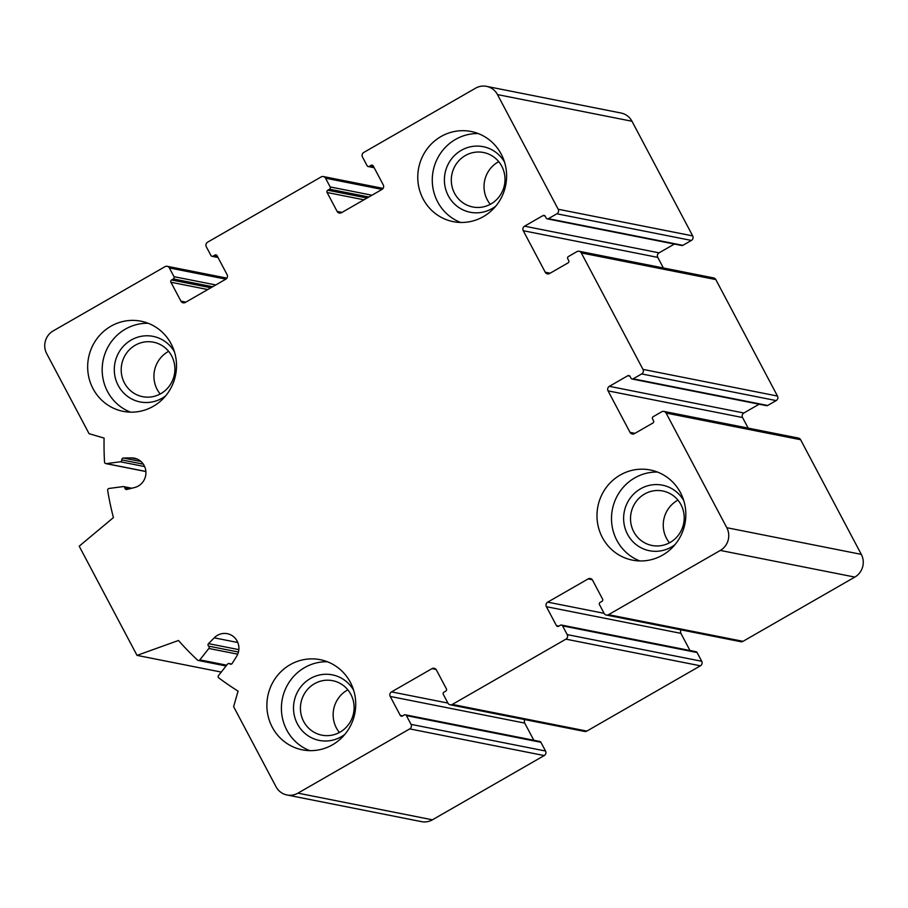 <?xml version="1.0" encoding="UTF-8"?>
<svg xmlns="http://www.w3.org/2000/svg" width="908" height="908" viewBox="0 0 908 908"><rect width="100%" height="100%" fill="white"/><g stroke="black" fill="none" stroke-linecap="round" stroke-linejoin="round"><path stroke-width="1.36" d="M644.567 494.043A27.773 26.809 -78.8 0 0 630.81 522.679A27.773 26.809 -78.8 0 0 651.967 545.47A27.773 26.809 -78.8 0 0 683.667 523.439A27.773 26.809 -78.8 0 0 662.772 490.99A27.773 26.809 -78.8 0 0 644.567 494.043M669.502 542.802A27.773 26.809 101.2 0 1 677.277 500.524A27.773 26.809 101.2 0 1 677.958 500.149M465.339 155.552A27.773 26.809 -78.8 0 0 451.594 184.188A27.773 26.809 -78.8 0 0 472.75 206.979A27.773 26.809 -78.8 0 0 504.451 184.96A27.773 26.809 -78.8 0 0 483.544 152.51A27.773 26.809 -78.8 0 0 465.339 155.552M490.286 204.311A27.773 26.809 101.2 0 1 498.061 162.033A27.773 26.809 101.2 0 1 498.73 161.658M135.235 345.244A27.773 26.809 -78.8 0 0 121.49 373.88A27.773 26.809 -78.8 0 0 142.647 396.671A27.773 26.809 -78.8 0 0 174.347 374.652A27.773 26.809 -78.8 0 0 153.452 342.191A27.773 26.809 -78.8 0 0 135.235 345.244M160.183 394.004A27.773 26.809 101.2 0 1 167.957 351.725A27.773 26.809 101.2 0 1 168.638 351.351M314.463 683.735A27.773 26.809 -78.8 0 0 300.718 712.36A27.773 26.809 -78.8 0 0 321.875 735.162A27.773 26.809 -78.8 0 0 353.564 713.132A27.773 26.809 -78.8 0 0 332.669 680.682A27.773 26.809 -78.8 0 0 314.463 683.735M339.399 732.495A27.773 26.809 101.2 0 1 347.174 690.216A27.773 26.809 101.2 0 1 347.855 689.842M524.563 226.183A3.337 3.223 101.2 0 0 523.269 230.723L545.231 272.218A3.337 3.223 101.2 0 0 549.612 273.501L568.067 262.889A1.668 1.612 101.2 0 0 568.726 260.619L567.761 258.803A1.668 1.612 101.2 0 1 568.408 256.533L576.921 251.641A3.337 3.223 101.2 0 1 581.302 252.912L642.977 369.386A3.337 3.223 101.2 0 1 641.672 373.926L633.16 378.818A1.668 1.612 101.2 0 1 630.969 378.182L630.004 376.366A1.668 1.612 101.2 0 0 627.814 375.719L609.359 386.331A3.337 3.223 101.2 0 0 608.054 390.871L630.027 432.367A3.337 3.223 101.2 0 0 634.408 433.649L652.863 423.037A1.668 1.612 101.2 0 0 653.51 420.767L652.546 418.951A1.668 1.612 101.2 0 1 653.192 416.67L661.716 411.778A3.337 3.223 101.2 0 1 666.097 413.061L726.797 527.707A16.707 16.128 101.2 0 1 720.316 550.43L608.508 614.682A3.337 3.223 101.2 0 1 604.126 613.399L599.496 604.66A1.668 1.612 101.2 0 1 600.143 602.39L601.925 601.368A1.668 1.612 101.2 0 0 602.572 599.098L592.549 580.167A3.337 3.223 101.2 0 0 588.168 578.895L547.706 602.14A3.337 3.223 101.2 0 0 546.4 606.692L556.422 625.612A1.668 1.612 101.2 0 0 558.613 626.259L560.395 625.237A1.668 1.612 101.2 0 1 562.585 625.873L567.205 634.613A3.337 3.223 101.2 0 1 565.911 639.153L452.32 704.426A3.337 3.223 101.2 0 1 447.939 703.144L443.32 694.404A1.668 1.612 101.2 0 1 443.967 692.134L445.749 691.113A1.668 1.612 101.2 0 0 446.396 688.843L436.373 669.922A3.337 3.223 101.2 0 0 431.992 668.64L391.53 691.896A3.337 3.223 101.2 0 0 390.224 696.436L400.246 715.356A1.668 1.612 101.2 0 0 402.437 716.003L404.219 714.982A1.668 1.612 101.2 0 1 406.409 715.617L411.029 724.357A3.337 3.223 101.2 0 1 409.735 728.897L297.926 793.149A16.707 16.128 101.2 0 1 286.962 794.977A16.707 16.128 101.2 0 1 276.021 786.748L233.617 706.674L238.066 691.113A292.433 282.331 101.2 0 1 218.817 677.924A1.668 1.612 101.2 0 1 218.533 675.529L227.522 664.134A1.668 1.612 101.2 0 1 229.803 663.873A1.668 1.612 101.2 0 0 232.176 663.464L236.523 656.518A15.039 14.517 101.2 0 0 214.22 637.836L208.511 643.636A1.668 1.612 101.2 0 0 208.602 646.121A1.668 1.612 101.2 0 1 208.829 648.471L199.828 659.866A1.668 1.612 101.2 0 1 197.49 660.059A292.433 282.331 101.2 0 1 178.479 640.481L137.017 655.383L79.2 546.185L113.421 517.605A292.433 282.331 101.2 0 1 107.666 490.399A1.668 1.612 101.2 0 1 109.073 488.447L123.125 486.597A1.668 1.612 101.2 0 1 124.907 488.05A1.668 1.612 101.2 0 0 126.882 489.457L134.634 487.517A15.039 14.517 101.2 0 0 131.365 457.904L123.409 458.029A1.668 1.612 101.2 0 0 121.797 459.902A1.668 1.612 101.2 0 1 120.378 461.775L106.327 463.613A1.668 1.612 101.2 0 1 104.533 462.081A292.433 282.331 101.2 0 1 104.091 438.087L89.086 433.706L46.694 353.632A16.707 16.128 101.2 0 1 53.186 330.909L164.995 266.668A3.337 3.223 101.2 0 1 169.376 267.939L173.996 276.679A1.668 1.612 101.2 0 1 173.349 278.949L171.578 279.97A1.668 1.612 101.2 0 0 170.92 282.24L180.942 301.172A3.337 3.223 101.2 0 0 185.323 302.443L225.786 279.199A3.337 3.223 101.2 0 0 227.091 274.647L217.069 255.727A1.668 1.612 101.2 0 0 214.878 255.091L213.108 256.101A1.668 1.612 101.2 0 1 210.917 255.466L206.286 246.726A3.337 3.223 101.2 0 1 207.58 242.186L321.171 176.912A3.337 3.223 101.2 0 1 325.552 178.195L330.171 186.934A1.668 1.612 101.2 0 1 329.525 189.204L327.754 190.226A1.668 1.612 101.2 0 0 327.107 192.496L337.118 211.416A3.337 3.223 101.2 0 0 341.499 212.699L381.973 189.454A3.337 3.223 101.2 0 0 383.267 184.903L373.245 165.982A1.668 1.612 101.2 0 0 371.054 165.335L369.284 166.357A1.668 1.612 101.2 0 1 367.093 165.721L362.462 156.982A3.337 3.223 101.2 0 1 363.767 152.442L475.576 88.19A16.707 16.128 101.2 0 1 486.529 86.362A16.707 16.128 101.2 0 1 497.482 94.591L558.182 209.237A3.337 3.223 101.2 0 1 556.888 213.789L548.364 218.68A1.668 1.612 101.2 0 1 546.173 218.034L545.209 216.218A1.668 1.612 101.2 0 0 543.018 215.582L524.563 226.183L659.072 252.844L674.372 244.059M486.529 86.362L621.038 113.023A16.707 16.128 101.2 0 1 631.979 121.252L692.69 235.898A3.337 3.223 101.2 0 1 691.385 240.438L682.873 245.342A1.668 1.612 101.2 0 1 681.772 245.523L547.263 218.862M523.269 230.723L657.767 257.384A3.337 3.223 101.2 0 1 659.072 252.844M657.767 257.384L663.373 267.974M579.111 251.266L713.62 277.927A3.337 3.223 101.2 0 1 715.81 279.573L777.475 396.047A3.337 3.223 101.2 0 1 776.181 400.587L767.657 405.479A1.668 1.612 101.2 0 1 766.568 405.672L632.059 379.011M759.156 404.196L743.856 412.992A3.337 3.223 101.2 0 0 742.562 417.532L748.169 428.111M663.907 411.415L798.416 438.076A3.337 3.223 101.2 0 1 800.606 439.722L861.306 554.368A16.707 16.128 101.2 0 1 854.814 577.091L743.005 641.332A3.337 3.223 101.2 0 1 740.815 641.706L606.317 615.045M546.4 606.692L680.909 633.353A3.337 3.223 101.2 0 1 681.091 629.868M680.909 633.353L690.001 650.525M561.485 625.056L695.993 651.706A1.668 1.612 101.2 0 1 697.083 652.534L701.714 661.274A3.337 3.223 101.2 0 1 700.42 665.814L586.829 731.088A3.337 3.223 101.2 0 1 584.639 731.451L450.13 704.79M390.224 696.436L524.733 723.097A3.337 3.223 101.2 0 1 524.915 719.613M524.733 723.097L533.825 740.27M405.309 714.8L539.817 741.461A1.668 1.612 101.2 0 1 540.907 742.279L545.538 751.018A3.337 3.223 101.2 0 1 544.232 755.558L432.424 819.81A16.707 16.128 101.2 0 1 421.471 821.638L286.962 794.977M137.017 655.383L221.257 672.079M153.282 406.307A45.956 44.367 101.2 0 1 123.148 411.347A45.956 44.367 101.2 0 1 88.144 373.619A45.956 44.367 101.2 0 1 110.889 326.233A45.956 44.367 101.2 0 1 141.024 321.194A45.956 44.367 101.2 0 1 176.027 358.921A45.956 44.367 101.2 0 1 153.282 406.307M483.385 216.615A45.956 44.367 101.2 0 1 453.251 221.654A45.956 44.367 101.2 0 1 418.248 183.927A45.956 44.367 101.2 0 1 440.993 136.541A45.956 44.367 101.2 0 1 471.127 131.501A45.956 44.367 101.2 0 1 506.131 169.228A45.956 44.367 101.2 0 1 483.385 216.615M662.602 555.106A45.956 44.367 101.2 0 1 632.479 560.145A45.956 44.367 101.2 0 1 597.464 522.418A45.956 44.367 101.2 0 1 620.209 475.032A45.956 44.367 101.2 0 1 650.344 469.992A45.956 44.367 101.2 0 1 685.358 507.72A45.956 44.367 101.2 0 1 662.602 555.106M332.498 744.798A45.956 44.367 101.2 0 1 302.375 749.838A45.956 44.367 101.2 0 1 267.361 712.11A45.956 44.367 101.2 0 1 290.106 664.724A45.956 44.367 101.2 0 1 320.24 659.685A45.956 44.367 101.2 0 1 355.255 697.412A45.956 44.367 101.2 0 1 332.498 744.798M327.379 661.75A45.956 44.367 -78.8 0 0 304.623 667.596A45.956 44.367 -78.8 0 0 281.491 711.168A45.956 44.367 -78.8 0 0 309.753 750.644M353.655 690.296A33.426 32.268 -78.8 0 0 310.411 678.514A33.426 32.268 -78.8 0 0 298.539 725.889A33.426 32.268 -78.8 0 0 344.938 734.288M148.152 323.271A45.956 44.367 -78.8 0 0 125.406 329.116A45.956 44.367 -78.8 0 0 102.263 372.677A45.956 44.367 -78.8 0 0 130.536 412.153M174.427 351.805A33.426 32.268 -78.8 0 0 131.183 340.035A33.426 32.268 -78.8 0 0 119.311 387.398A33.426 32.268 -78.8 0 0 165.71 395.797M478.255 133.578A45.956 44.367 -78.8 0 0 455.51 139.423A45.956 44.367 -78.8 0 0 432.367 182.996A45.956 44.367 -78.8 0 0 460.64 222.46M504.53 162.112A33.426 32.268 -78.8 0 0 461.287 150.342A33.426 32.268 -78.8 0 0 449.415 197.706A33.426 32.268 -78.8 0 0 495.813 206.105M657.471 472.058A45.956 44.367 -78.8 0 0 634.726 477.914A45.956 44.367 -78.8 0 0 611.583 521.476A45.956 44.367 -78.8 0 0 639.856 560.951M683.758 500.603A33.426 32.268 -78.8 0 0 640.515 488.833A33.426 32.268 -78.8 0 0 628.642 536.197A33.426 32.268 -78.8 0 0 675.03 544.596M497.482 94.591L631.979 121.252M558.182 209.237L692.69 235.898M556.888 213.789L691.385 240.438M548.364 218.68L682.873 245.342M543.018 215.582L545.061 215.979M545.231 272.218L550.146 273.195M581.302 252.912L715.81 279.573M642.977 369.386L777.475 396.047M641.672 373.926L776.181 400.587M633.16 378.818L767.657 405.479M627.814 375.719L629.846 376.128M609.359 386.331L743.856 412.992M608.054 390.871L742.562 417.532M630.027 432.367L634.942 433.343M666.097 413.061L800.606 439.722M726.797 527.707L861.306 554.368M720.316 550.43L854.814 577.091M608.508 614.682L743.005 641.332M588.168 578.895L592.243 579.701M547.706 602.14L604.081 613.32M556.422 625.612L558.885 626.1M562.585 625.873L697.083 652.534M567.205 634.613L701.714 661.274M565.911 639.153L700.42 665.814M452.32 704.426L586.829 731.088M431.992 668.64L436.067 669.446M391.53 691.896L447.905 703.064M400.246 715.356L402.709 715.845M406.409 715.617L540.907 742.279M411.029 724.357L545.538 751.018M409.735 728.897L544.232 755.558M297.926 793.149L432.424 819.81M229.803 663.873L231.279 664.168M214.22 637.836L237.748 642.501M208.511 643.636L238.827 649.64M208.602 646.121L238.418 652.035M208.829 648.471L237.714 654.191M199.828 659.866L226.694 665.189M124.907 488.05L129.152 488.89M131.365 457.904L137.131 459.039M123.409 458.029L140.978 461.502M121.797 459.902L143.305 464.17M120.378 461.775L144.644 466.576M106.327 463.613L145.87 471.456M169.376 267.939L225.876 279.142M173.996 276.679L215.763 284.953M173.349 278.949L212.654 286.746M171.578 279.97L210.883 287.757M170.92 282.24L207.773 289.55M180.942 301.172L185.856 302.137M214.878 255.091L216.921 255.488M213.108 256.101L217.761 257.032M325.552 178.195L382.052 189.397M330.171 186.934L371.94 195.209M329.525 189.204L368.841 196.991M327.754 190.226L367.059 198.012M327.107 192.496L363.96 199.805M337.118 211.416L342.032 212.393M371.054 165.335L373.097 165.744M369.284 166.357L373.937 167.288M229.1 663.532L231.597 664.032M198.262 660.457L226.069 665.973M123.636 486.62L131.762 488.232M105.816 463.602L145.882 471.536M167.186 266.294L226.909 278.132M212.007 256.294L217.999 257.475M323.361 176.549L383.085 188.387M368.183 166.539L374.175 167.73"/></g></svg>
